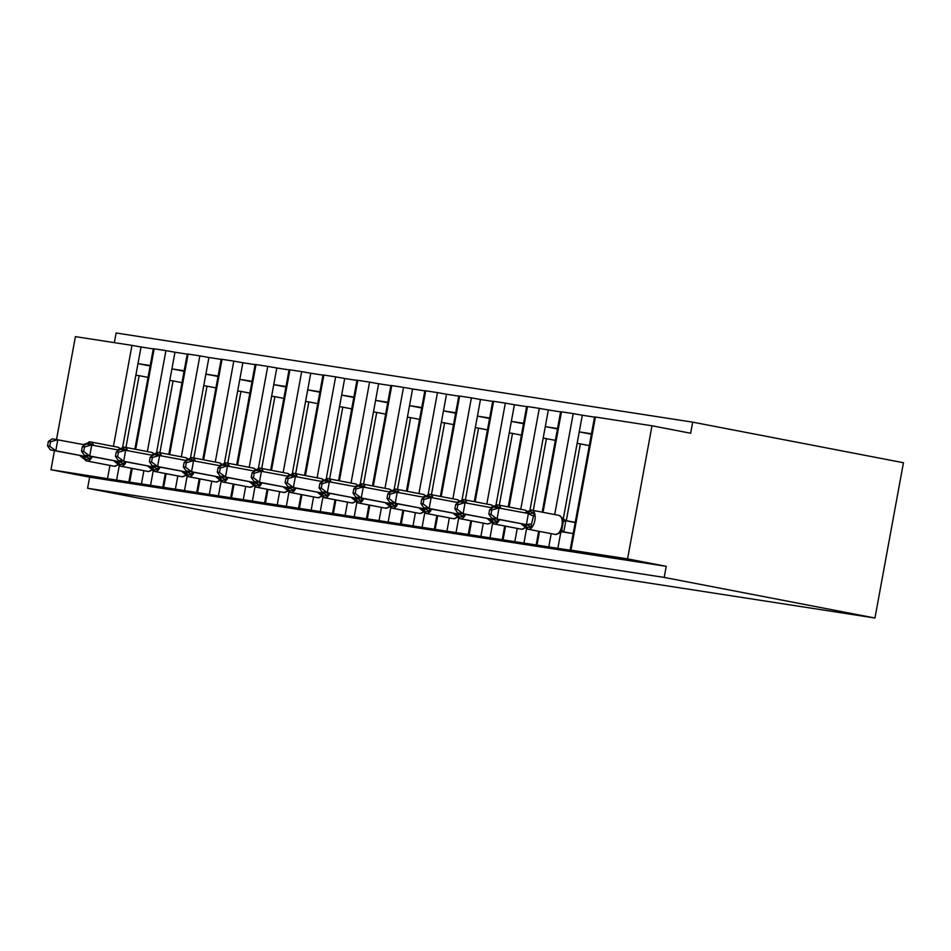 <?xml version="1.0" encoding="UTF-8"?>
<svg xmlns="http://www.w3.org/2000/svg" width="951" height="951" viewBox="0 0 951 951"><rect width="100%" height="100%" fill="white"/><g stroke="black" fill="none" stroke-linecap="round" stroke-linejoin="round"><path stroke-width="1.43" d="M119.232 465.752L116.604 480.089L50.974 469.723L89.644 477.164L87.599 488.267L298.352 528.851L874.956 618.019L903.45 462.733L692.697 422.149L116.105 332.981L114.334 342.645M561.91 531.835L573.156 533.582M116.604 480.089L557.868 548.323L560.828 532.203M557.868 548.323L573.536 550.748L570.136 550.035L594.565 416.93L595.421 417.037L651.994 425.786L627.565 558.879L666.235 566.332L89.644 477.164M564.728 520.411L566.297 520.661L580.383 443.903L577.126 443.404L582.297 415.23L594.53 417.12M563.194 519.282L577.126 443.404M589.299 445.627L580.383 443.903M566.297 520.661L575.212 522.372M591.391 434.215L579.242 431.873L591.474 433.763M523.918 543.08L526.557 528.744M533.273 510.437L546.445 438.661L543.176 438.149L548.347 409.976L560.591 411.866M529.98 510.057L543.176 438.149M555.36 440.372L546.445 438.661M557.452 428.96L545.292 426.619L557.536 428.509M489.979 537.826L492.606 523.49M499.323 505.183L512.506 433.406L509.237 432.907L514.408 404.734L526.652 406.624M496.042 504.815L509.237 432.907M521.421 435.13L512.506 433.406M523.514 423.718L511.353 421.376L523.597 423.266M456.04 532.584L458.667 518.236M465.384 499.929L478.555 428.164L475.298 427.653L480.469 399.479L492.701 401.37M462.091 499.56L475.298 427.653M487.471 429.876L478.555 428.164M489.563 418.464L477.414 416.122L489.646 418.012M422.089 527.33L424.728 512.993M431.445 494.686L444.616 422.91L441.347 422.41L446.518 394.237L458.762 396.127M428.152 494.318L441.347 422.41M453.532 424.621L444.616 422.91M455.624 413.221L443.463 410.88L455.707 412.758M388.151 522.075L390.778 507.739M397.494 489.432L410.666 417.655L407.408 417.156L412.579 388.983L424.812 390.873M394.213 489.064L407.408 417.156M419.581 419.379L410.666 417.655M421.685 407.967L409.524 405.625L421.769 407.515M354.212 516.833L356.839 502.497M363.555 484.19L376.727 412.413L373.47 411.914L378.629 383.74L390.873 385.63M360.263 483.809L373.47 411.914M385.642 414.125L376.727 412.413M387.735 402.725L375.586 400.383L387.818 402.261M320.261 511.579L322.9 497.242M329.617 478.935L342.788 407.159L339.519 406.659L344.69 378.486L356.934 380.376M326.324 478.567L339.519 406.659M351.704 408.882L342.788 407.159M353.796 397.47L341.635 395.129L353.879 397.019M286.322 506.336L288.949 492M295.666 473.693L308.837 401.916L305.58 401.405L310.751 373.244L322.983 375.134M292.385 473.313L305.58 401.405M317.753 403.628L308.837 401.916M307.696 389.874L319.94 391.764M252.384 501.082L255.011 486.746M261.727 468.439L274.898 396.662L271.629 396.163L276.8 367.989L289.045 369.88M258.434 468.07L271.629 396.163M283.814 398.386L274.898 396.662M285.906 386.974L273.745 384.632L285.989 386.522M218.433 495.84L221.072 481.503M227.776 463.196L240.96 391.42L237.691 390.909L242.862 362.747L255.106 364.637M224.495 462.816L237.691 390.909M249.875 393.132L240.96 391.42M251.967 381.731L239.807 379.39L252.051 381.268M184.494 490.585L187.121 476.249M193.838 457.942L207.009 386.165L203.752 385.666L208.923 357.493L221.155 359.383M190.557 457.574L203.752 385.666M215.925 387.889L207.009 386.165M218.017 376.477L205.868 374.135L218.1 376.025M150.543 485.343L153.182 471.007M159.899 452.7L173.07 380.923L169.801 380.412L174.972 352.239L187.216 354.141M156.606 452.319L169.801 380.412M181.986 382.635L173.07 380.923M184.078 371.235L171.917 368.893L184.161 370.771M125.948 447.445L139.131 375.669L135.862 375.17L141.033 346.996L153.277 348.886M122.667 447.077L135.862 375.17M148.047 377.392L139.131 375.669M150.139 365.98L137.978 363.639L150.222 365.529M627.565 558.879L570.136 550.035M692.697 422.149L690.664 433.24L651.994 425.786M113.442 446.328L131.963 345.368L75.402 336.63L56.525 439.457M131.963 345.368L141.033 346.996M147.381 451.57L165.914 350.622L153.313 348.696L134.864 449.169M165.914 350.622L174.972 352.239M181.332 456.825L199.853 355.876L187.252 353.95L168.814 454.412M199.853 355.876L208.923 357.493M215.271 462.079L233.803 361.118L221.191 359.193L202.753 459.666M233.803 361.118L242.862 362.747M249.21 467.321L267.742 366.373L255.141 364.447L236.692 464.908M267.742 366.373L276.8 367.989M283.16 472.576L301.681 371.615L289.08 369.701L270.643 470.163M301.681 371.615L310.751 373.244M317.099 477.818L335.632 376.869L323.019 374.944L304.582 475.405M335.632 376.869L344.69 378.486M351.038 483.072L369.57 382.112L356.97 380.198L338.532 480.659M369.57 382.112L378.629 383.74M384.989 488.315L403.509 387.366L390.909 385.44L372.471 485.902M403.509 387.366L412.579 388.983M418.927 493.569L437.46 392.608L424.847 390.695L406.41 491.156M437.46 392.608L446.518 394.237M452.866 498.811L471.399 397.863L458.798 395.937L440.361 496.398M471.399 397.863L480.469 399.479M486.817 504.066L505.338 403.105L492.737 401.191L474.299 501.652M505.338 403.105L514.408 404.734M520.756 509.308L539.288 408.359L526.676 406.434L508.238 506.895M539.288 408.359L548.347 409.976M554.695 514.562L573.227 413.602L560.626 411.688L542.189 512.149M573.227 413.602L582.297 415.23M50.974 469.723L54.457 450.703M666.235 566.332L664.202 577.423L87.599 488.267M874.956 618.019L664.202 577.423M307.696 389.886L319.845 392.228M565.049 520.542L575.189 522.503M90.179 455.898L90.44 458.834L85.649 459.44L83.426 457.74M48.358 441.43L47.55 445.864L49.725 446.197L50.534 441.763L48.358 441.43L52.364 438.815L85.031 444.902M50.534 441.763L57.809 439.659L55.776 450.75L85.114 456.397L85.055 455.303M49.725 446.197L55.776 450.75L50.332 449.906L85.114 456.397M85.97 443.879L88.039 442.75A2.259 1.973 -81.2 0 1 90.012 441.835L90.535 441.918M86.696 444.117A4.957 4.327 98.8 0 0 88.039 442.75L92.984 444.961M90.44 458.834L85.293 456.432M92.176 456.682A9.7 4.731 100.9 0 1 87.159 461.021L86.505 460.914A9.7 4.731 100.9 0 1 86.422 460.902L79.848 455.588M50.332 449.906L47.55 445.864M124.117 461.14L124.391 464.076L118.934 464.587L117.365 462.994M82.309 446.673L81.489 451.107L83.664 451.44L84.484 447.018L82.309 446.673L86.315 444.058L118.97 450.144M84.484 447.018L91.748 444.902L89.715 455.993L119.065 461.651L119.006 460.557M83.664 451.44L89.715 455.993L84.27 455.16L119.065 461.651M119.909 449.134L121.978 448.004A2.259 1.973 -81.2 0 1 123.951 447.089L124.474 447.172M120.634 449.371A4.957 4.327 98.8 0 0 121.978 448.004L126.935 450.215M124.391 464.076L119.232 461.687M126.126 461.924A9.7 4.731 100.9 0 1 121.098 466.263L120.444 466.168A9.7 4.731 100.9 0 1 120.361 466.156L113.799 460.843M84.27 455.16L81.489 451.107M158.056 466.394L158.33 469.33L153.539 469.937L151.304 468.249M116.248 451.927L115.44 456.361L117.615 456.694L118.423 452.26L116.248 451.927L120.254 449.312L152.921 455.398M118.423 452.26L125.698 450.156L123.654 461.247L153.004 466.893L152.945 465.8M117.615 456.694L123.654 461.247L118.221 460.403L153.004 466.893M153.86 454.376L155.928 453.247A2.259 1.973 -81.2 0 1 157.89 452.343L158.425 452.414M154.573 454.614A4.957 4.327 98.8 0 0 155.928 453.247L160.874 455.47M158.33 469.33L153.182 466.929M160.065 467.179A9.7 4.731 100.9 0 1 155.049 471.518L154.395 471.411A9.7 4.731 100.9 0 1 154.312 471.399L147.738 466.085M118.221 460.403L115.44 456.361M192.007 471.637L192.268 474.573L186.824 475.084L185.255 473.491M150.187 457.169L149.378 461.604L151.554 461.948L152.362 457.514L150.187 457.169L154.193 454.566L186.86 460.641M152.362 457.514L159.637 455.398L157.604 466.489L186.943 472.148L186.883 471.054M151.554 461.948L157.604 466.489L152.16 465.657L186.943 472.148M187.799 459.63L189.867 458.501A2.259 1.973 -81.2 0 1 191.84 457.586L192.364 457.669M188.524 459.868A4.957 4.327 98.8 0 0 189.867 458.501L194.812 460.712M192.268 474.573L187.121 472.183M194.004 472.421A9.7 4.731 100.9 0 1 188.987 476.76L188.334 476.665A9.7 4.731 100.9 0 1 188.25 476.653L181.677 471.339M152.16 465.657L149.378 461.604M225.946 476.891L226.219 479.827L221.417 480.433L219.194 478.745M184.137 462.424L183.317 466.858L185.493 467.191L186.313 462.757L184.137 462.424L188.143 459.808L220.798 465.895M186.313 462.757L193.576 460.653L191.543 471.744L220.894 477.39L220.834 476.296M185.493 467.191L191.543 471.744L186.111 470.9L220.894 477.39M221.738 464.873L223.818 463.743A2.259 1.973 -81.2 0 1 225.779 462.84L226.302 462.911M222.463 465.122A4.957 4.327 98.8 0 0 223.818 463.743L228.763 465.966M226.219 479.827L221.072 477.426M227.955 477.675A9.7 4.731 100.9 0 1 222.926 482.014L222.284 481.907A9.7 4.731 100.9 0 1 222.189 481.895L215.627 476.582M186.111 470.9L183.317 466.858M259.885 482.133L260.158 485.069L254.713 485.581L253.144 483.988M218.076 467.678L217.268 472.1L219.443 472.445L220.252 468.011L218.076 467.678L222.082 465.063L254.749 471.137M220.252 468.011L227.527 465.895L225.482 476.986L254.832 482.644L254.773 481.551M219.443 472.445L225.482 476.986L220.05 476.154L254.832 482.644M255.688 470.127L257.757 468.998A2.259 1.973 -81.2 0 1 259.718 468.082L260.253 468.165M256.401 470.365A4.957 4.327 98.8 0 0 257.757 468.998L262.702 471.209M260.158 485.069L255.011 482.68M261.894 482.918A9.7 4.731 100.9 0 1 256.877 487.257L256.223 487.162A9.7 4.731 100.9 0 1 256.14 487.15L249.566 481.836M220.05 476.154L217.268 472.1M293.835 487.387L294.097 490.324L289.306 490.93L287.083 489.242M252.027 472.92L251.207 477.354L253.382 477.687L254.19 473.253L252.027 472.92L256.021 470.305L288.688 476.392M254.19 473.253L261.466 471.149L259.433 482.24L288.771 487.887L288.712 486.793M253.382 477.687L259.433 482.24L253.988 481.396L288.771 487.887M289.627 475.369L291.695 474.24A2.259 1.973 -81.2 0 1 293.669 473.336L294.192 473.408M290.352 475.619A4.957 4.327 98.8 0 0 291.695 474.24L296.641 476.463M294.097 490.324L288.949 487.922M295.844 488.172A9.7 4.731 100.9 0 1 290.816 492.511L290.162 492.404A9.7 4.731 100.9 0 1 290.079 492.392L283.505 487.078M253.988 481.396L251.207 477.354M327.774 492.63L328.047 495.566L322.603 496.077L321.022 494.484M285.966 478.175L285.145 482.597L287.321 482.942L288.141 478.508L285.966 478.175L289.972 475.559L322.627 481.646M288.141 478.508L295.404 476.392L293.372 487.483L322.722 493.141L322.662 492.047M287.321 482.942L293.372 487.483L287.939 486.65L322.722 493.141M323.566 480.624L325.646 479.494A2.259 1.973 -81.2 0 1 327.608 478.579L328.131 478.662M324.291 480.861A4.957 4.327 98.8 0 0 325.646 479.494L330.591 481.705M328.047 495.566L322.9 493.177M329.783 493.414A9.7 4.731 100.9 0 1 324.755 497.753L324.113 497.658A9.7 4.731 100.9 0 1 324.029 497.646L317.456 492.333M287.939 486.65L285.145 482.597M361.713 497.884L361.986 500.82L357.196 501.427L354.973 499.739M319.905 483.417L319.096 487.851L321.272 488.184L322.08 483.75L319.905 483.417L323.911 480.802L356.577 486.888M322.08 483.75L329.355 481.646L327.322 492.737L356.661 498.395L356.601 497.29M321.272 488.184L327.322 492.737L321.878 491.893L356.661 498.395M357.517 485.866L359.585 484.737A2.259 1.973 -81.2 0 1 361.546 483.833L362.081 483.916M358.23 486.116A4.957 4.327 98.8 0 0 359.585 484.737L364.53 486.96M361.986 500.82L356.839 498.419M363.722 498.669A9.7 4.731 100.9 0 1 358.705 503.008L358.051 502.901A9.7 4.731 100.9 0 1 357.968 502.889L351.394 497.587M321.878 491.893L319.096 487.851M395.664 503.127L395.925 506.075L390.481 506.574L388.911 504.981M353.855 488.671L353.035 493.094L355.21 493.438L356.019 489.004L353.855 488.671L357.861 486.056L390.516 492.142M356.019 489.004L363.294 486.888L361.261 497.991L390.611 503.638L390.54 502.544M355.21 493.438L361.261 497.991L355.817 497.147L390.611 503.638M391.455 491.12L393.524 489.991A2.259 1.973 -81.2 0 1 395.497 489.076L396.02 489.159M392.181 491.358A4.957 4.327 98.8 0 0 393.524 489.991L398.469 492.202M395.925 506.075L390.778 503.673M397.673 503.911A9.7 4.731 100.9 0 1 392.644 508.262L391.99 508.155A9.7 4.731 100.9 0 1 391.907 508.143L385.333 502.829M355.817 497.147L353.035 493.094M429.602 508.381L429.876 511.317L425.085 511.923L422.85 510.235M387.794 493.914L386.986 498.348L389.149 498.681L389.969 494.247L387.794 493.914L391.8 491.298L424.455 497.385M389.969 494.247L397.233 492.142L395.2 503.234L424.55 508.892L424.491 507.786M389.149 498.681L395.2 503.234L389.767 502.39L424.55 508.892M425.394 496.363L427.475 495.245A2.259 1.973 -81.2 0 1 429.436 494.33L429.971 494.413M426.119 496.612A4.957 4.327 98.8 0 0 427.475 495.245L432.42 497.456M429.876 511.317L424.728 508.916M431.611 509.165A9.7 4.731 100.9 0 1 426.595 513.504L425.941 513.409A9.7 4.731 100.9 0 1 425.858 513.385L419.284 508.084M389.767 502.39L386.986 498.348M463.553 513.623L463.815 516.571L458.37 517.071L456.801 515.478M421.733 499.168L420.924 503.59L423.1 503.935L423.908 499.501L421.733 499.168L425.739 496.553L458.406 502.639M423.908 499.501L431.183 497.397L429.151 508.488L458.489 514.134L458.43 513.041M423.1 503.935L429.151 508.488L423.706 507.644L458.489 514.134M459.345 501.617L461.413 500.488A2.259 1.973 -81.2 0 1 463.387 499.572L463.91 499.655M460.07 501.855A4.957 4.327 98.8 0 0 461.413 500.488L466.359 502.699M463.815 516.571L458.667 514.17M465.55 514.408A9.7 4.731 100.9 0 1 460.534 518.759L459.88 518.652A9.7 4.731 100.9 0 1 459.797 518.64L453.223 513.326M423.706 507.644L420.924 503.59M497.492 518.877L497.753 521.814L492.963 522.42L490.74 520.732M455.684 504.41L454.863 508.844L457.039 509.177L457.859 504.743L455.684 504.41L459.69 501.795L492.345 507.882M457.859 504.743L465.122 502.639L463.089 513.73L492.44 519.389L492.368 518.295M457.039 509.177L463.089 513.73L457.645 512.886L492.44 519.389M493.284 506.871L495.352 505.742A2.259 1.973 -81.2 0 1 497.325 504.826L497.849 504.91M494.009 507.109A4.957 4.327 98.8 0 0 495.352 505.742L500.297 507.953M497.753 521.814L492.606 519.412M499.501 519.662A9.7 4.731 100.9 0 1 494.472 524.001L493.819 523.906A9.7 4.731 100.9 0 1 493.735 523.882L487.174 518.58M457.645 512.886L454.863 508.844M555.966 534.486A2.259 1.973 -81.2 0 1 555.55 534.474L559.568 533.047L561.791 529.862L563.277 521.659L562.338 518.093L565.821 520.744L563.824 531.752L563.087 531.74M563.824 531.752A4.957 0.808 -154.1 0 1 561.744 529.969L563.277 521.647A4.957 0.654 175 0 1 565.821 520.839M527.223 512.114L529.303 510.984L534.248 513.195L531.431 524.12L531.704 527.068L526.26 527.567L524.679 525.974M489.622 509.665L488.814 514.099L490.978 514.432L491.798 509.998L489.622 509.665L493.628 507.049L528.59 513.576L534.248 513.195M491.798 509.998L499.073 507.893L497.028 518.984L526.379 524.631L528.411 513.54M490.978 514.432L497.028 518.984L491.596 518.14L526.379 524.631M566.035 532.477L562.326 531.764M575.189 522.551L565.821 520.744M571.468 533.321L563.777 531.835M559.533 532.429L563.61 531.799M562.077 518.557L563.539 519.603M531.704 527.068L526.557 524.667M525.891 513.053A4.957 4.327 98.8 0 0 529.303 510.984A2.259 1.973 -81.2 0 1 531.205 510.057L531.859 510.164A2.259 1.973 98.8 0 1 531.918 510.176A9.7 4.731 100.9 0 1 532.001 510.188A9.7 4.731 100.9 0 1 534.842 520.435A9.7 4.731 100.9 0 1 528.423 529.255L527.769 529.148A9.7 4.731 100.9 0 1 527.686 529.136L521.112 523.823M491.596 518.14L488.814 514.099M570.992 550.13L595.421 417.037M548.798 546.706L551.2 533.666M537.053 544.887L539.526 531.419M543.033 512.316L561.482 411.795M514.86 541.452L517.249 528.411M503.103 539.633L505.575 526.165M509.082 507.061L527.532 406.541M480.921 536.209L483.31 523.169M469.164 534.391L471.637 520.922M475.143 501.819L493.593 401.286M446.97 530.955L449.359 517.915M435.225 529.136L437.698 515.668M441.205 496.565L459.654 396.044M413.031 525.713L415.421 512.672M401.274 523.894L403.747 510.425M407.254 491.322L425.703 390.79M379.08 520.459L381.482 507.418M367.336 518.64L369.808 505.171M373.315 486.068L391.764 385.547M345.142 515.204L347.531 502.176M333.397 513.397L335.869 499.929M339.376 480.826L357.826 380.293M311.203 509.962L313.592 496.921M299.446 508.143L301.919 494.675M305.426 475.571L323.875 375.051M277.252 504.708L279.653 491.679M265.507 502.901L267.98 489.432M271.487 470.317L289.936 369.796M243.313 499.465L245.703 486.425M231.569 497.646L234.041 484.178M237.548 465.075L255.997 364.554M209.375 494.211L211.764 481.182M197.618 492.404L200.09 478.924M203.597 459.82L222.047 359.3M175.424 488.969L177.825 475.928M163.679 487.15L166.152 473.681M169.658 454.578L188.108 354.057M141.485 483.714L143.874 470.686M129.74 481.895L132.213 468.427M135.708 449.324L154.157 348.803M107.546 478.472L109.936 465.431M114.702 466.252A2.259 1.973 -81.2 0 1 114.227 466.228A9.7 4.731 -79.1 0 0 117.686 464.421M113.407 466.097A9.7 4.731 -79.1 0 0 113.49 466.121A9.7 4.731 -79.1 0 0 113.573 466.133L87.159 461.021A2.259 1.973 -81.2 0 1 85.649 459.44A4.957 4.327 98.8 0 0 82.333 455.957M81.679 455.85A4.957 4.327 98.8 0 1 84.996 459.333A2.259 1.973 98.8 0 0 86.505 460.914L113.573 466.133A2.259 1.973 98.8 0 0 113.704 466.156M90.832 441.977L117.734 447.16A9.7 4.731 -79.1 0 1 117.817 447.172A9.7 4.731 -79.1 0 1 119.731 448.622M83.926 444.379L90.595 441.93A2.259 1.973 98.8 0 1 90.666 441.942A9.7 4.731 100.9 0 1 90.749 441.953A9.7 4.731 100.9 0 1 93.448 445.234M120.016 448.361L117.817 447.172L90.595 441.93A2.259 1.973 98.8 0 0 88.693 442.857A4.957 4.327 98.8 0 1 87.349 444.224M85.114 456.302A4.957 0.654 175 0 1 88.407 455.945M84.639 444.818A4.957 4.327 98.8 0 0 85.281 444.735M148.641 471.506A2.259 1.973 -81.2 0 1 148.166 471.482A9.7 4.731 -79.1 0 0 151.625 469.663M147.346 471.351A9.7 4.731 -79.1 0 0 147.429 471.363A9.7 4.731 -79.1 0 0 147.524 471.375L121.098 466.263A2.259 1.973 -81.2 0 1 119.588 464.682A4.957 4.327 98.8 0 0 116.272 461.199M115.618 461.104A4.957 4.327 98.8 0 1 118.934 464.587A2.259 1.973 98.8 0 0 120.444 466.168L147.524 471.375A2.259 1.973 98.8 0 0 147.643 471.399M124.771 447.22L151.673 452.403A9.7 4.731 -79.1 0 1 151.756 452.414A9.7 4.731 -79.1 0 1 153.67 453.877M117.865 449.633L124.545 447.184A2.259 1.973 98.8 0 1 124.605 447.184A9.7 4.731 100.9 0 1 124.688 447.208A9.7 4.731 100.9 0 1 127.398 450.477M153.967 453.615L151.756 452.414L124.545 447.184A2.259 1.973 98.8 0 0 122.631 448.099A4.957 4.327 98.8 0 1 121.288 449.466M119.053 461.556A4.957 0.654 175 0 1 122.346 461.199M118.578 450.073A4.957 4.327 98.8 0 0 119.232 449.978M182.592 476.748A2.259 1.973 -81.2 0 1 182.116 476.724A9.7 4.731 -79.1 0 0 185.576 474.918M181.296 476.594A9.7 4.731 -79.1 0 0 181.379 476.617A9.7 4.731 -79.1 0 0 181.463 476.629L155.049 471.518A2.259 1.973 -81.2 0 1 153.539 469.937A4.957 4.327 98.8 0 0 150.21 466.454M149.557 466.347A4.957 4.327 98.8 0 1 152.885 469.83A2.259 1.973 98.8 0 0 154.395 471.411L181.463 476.629A2.259 1.973 98.8 0 0 181.582 476.653M158.71 452.474L185.611 457.657A9.7 4.731 -79.1 0 1 185.695 457.669A9.7 4.731 -79.1 0 1 187.62 459.119M151.815 454.875L158.484 452.426A2.259 1.973 98.8 0 1 158.544 452.438A9.7 4.731 100.9 0 1 158.627 452.45A9.7 4.731 100.9 0 1 161.337 455.731M187.906 458.858L185.695 457.669L158.484 452.426A2.259 1.973 98.8 0 0 156.582 453.354A4.957 4.327 98.8 0 1 155.227 454.721M152.992 466.798A4.957 0.654 175 0 1 156.297 466.454M152.529 455.327A4.957 4.327 98.8 0 0 153.17 455.232M216.531 482.002A2.259 1.973 -81.2 0 1 216.055 481.979A9.7 4.731 -79.1 0 0 219.515 480.16M215.235 481.848A9.7 4.731 -79.1 0 0 215.318 481.86A9.7 4.731 -79.1 0 0 215.401 481.872L188.987 476.76A2.259 1.973 -81.2 0 1 187.478 475.179A4.957 4.327 98.8 0 0 184.161 471.696M183.507 471.601A4.957 4.327 98.8 0 1 186.824 475.084A2.259 1.973 98.8 0 0 188.334 476.665L215.401 481.872A2.259 1.973 98.8 0 0 215.532 481.895M192.661 457.716L219.562 462.899A9.7 4.731 -79.1 0 1 219.645 462.911A9.7 4.731 -79.1 0 1 221.559 464.373M185.754 460.129L192.423 457.681A2.259 1.973 98.8 0 1 192.494 457.693A9.7 4.731 100.9 0 1 192.577 457.704A9.7 4.731 100.9 0 1 195.276 460.973M221.845 464.112L219.645 462.911L192.423 457.681A2.259 1.973 98.8 0 0 190.521 458.596A4.957 4.327 98.8 0 1 189.178 459.975M186.943 472.053A4.957 0.654 175 0 1 190.236 471.696M186.467 460.569A4.957 4.327 98.8 0 0 187.121 460.474M250.482 487.257A2.259 1.973 -81.2 0 1 250.006 487.221A9.7 4.731 -79.1 0 0 253.453 485.414M249.186 487.09A9.7 4.731 -79.1 0 0 249.269 487.114A9.7 4.731 -79.1 0 0 249.352 487.126L222.926 482.014A2.259 1.973 -81.2 0 1 221.417 480.433A4.957 4.327 98.8 0 0 218.1 476.95M217.446 476.843A4.957 4.327 98.8 0 1 220.775 480.326A2.259 1.973 98.8 0 0 222.284 481.907L249.352 487.126A2.259 1.973 98.8 0 0 249.471 487.15M226.6 462.971L253.501 468.154A9.7 4.731 -79.1 0 1 253.584 468.165A9.7 4.731 -79.1 0 1 255.498 469.616M219.693 465.372L226.374 462.923A2.259 1.973 98.8 0 1 226.433 462.935A9.7 4.731 100.9 0 1 226.516 462.947A9.7 4.731 100.9 0 1 229.227 466.228M255.795 469.366L253.584 468.165L226.374 462.923A2.259 1.973 98.8 0 0 224.46 463.85A4.957 4.327 98.8 0 1 223.116 465.217M220.882 477.295A4.957 0.654 175 0 1 224.186 476.95M220.406 465.824A4.957 4.327 98.8 0 0 221.06 465.728M284.42 492.499A2.259 1.973 -81.2 0 1 283.945 492.475A9.7 4.731 -79.1 0 0 287.404 490.657M283.125 492.345A9.7 4.731 -79.1 0 0 283.208 492.356A9.7 4.731 -79.1 0 0 283.291 492.38L256.877 487.257A2.259 1.973 -81.2 0 1 255.367 485.676A4.957 4.327 98.8 0 0 252.039 482.193M251.385 482.098A4.957 4.327 98.8 0 1 254.713 485.581A2.259 1.973 98.8 0 0 256.223 487.162L283.291 492.38A2.259 1.973 98.8 0 0 283.41 492.392M260.538 468.213L287.44 473.396A9.7 4.731 -79.1 0 1 287.523 473.408A9.7 4.731 -79.1 0 1 289.449 474.87M253.644 470.626L260.312 468.177A2.259 1.973 98.8 0 1 260.372 468.189A9.7 4.731 100.9 0 1 260.455 468.201A9.7 4.731 100.9 0 1 263.165 471.47M289.734 474.608L287.523 473.408L260.312 468.177A2.259 1.973 98.8 0 0 258.41 469.093A4.957 4.327 98.8 0 1 257.055 470.472M254.82 482.549A4.957 0.654 175 0 1 258.125 482.193M254.357 471.066A4.957 4.327 98.8 0 0 254.999 470.971M318.359 497.753A2.259 1.973 -81.2 0 1 317.884 497.73A9.7 4.731 -79.1 0 0 321.343 495.911M317.063 497.587A9.7 4.731 -79.1 0 0 317.147 497.611A9.7 4.731 -79.1 0 0 317.23 497.623L290.816 492.511A2.259 1.973 -81.2 0 1 289.306 490.93A4.957 4.327 98.8 0 0 285.989 487.447M285.336 487.34A4.957 4.327 98.8 0 1 288.652 490.823A2.259 1.973 98.8 0 0 290.162 492.404L317.23 497.623A2.259 1.973 98.8 0 0 317.361 497.646M294.489 473.467L321.39 478.65A9.7 4.731 -79.1 0 1 321.474 478.662A9.7 4.731 -79.1 0 1 323.388 480.112M287.582 475.869L294.251 473.42A2.259 1.973 98.8 0 1 294.323 473.432A9.7 4.731 100.9 0 1 294.406 473.443A9.7 4.731 100.9 0 1 297.104 476.724M323.685 479.863L321.474 478.662L294.251 473.42A2.259 1.973 98.8 0 0 292.349 474.347A4.957 4.327 98.8 0 1 291.006 475.714M288.771 487.804A4.957 0.654 175 0 1 292.064 487.447M288.296 476.32A4.957 4.327 98.8 0 0 288.949 476.225M352.31 502.996A2.259 1.973 -81.2 0 1 351.834 502.972A9.7 4.731 -79.1 0 0 355.294 501.153M351.014 502.841A9.7 4.731 -79.1 0 0 351.097 502.853A9.7 4.731 -79.1 0 0 351.181 502.877L324.755 497.753A2.259 1.973 -81.2 0 1 323.245 496.172A4.957 4.327 98.8 0 0 319.928 492.689M319.274 492.594A4.957 4.327 98.8 0 1 322.603 496.077A2.259 1.973 98.8 0 0 324.113 497.658L351.181 502.877A2.259 1.973 98.8 0 0 351.299 502.889M328.428 478.71L355.329 483.893A9.7 4.731 -79.1 0 1 355.412 483.904A9.7 4.731 -79.1 0 1 357.326 485.367M321.521 481.123L328.202 478.674A2.259 1.973 98.8 0 1 328.261 478.686A9.7 4.731 100.9 0 1 328.345 478.698A9.7 4.731 100.9 0 1 331.055 481.979M357.624 485.105L355.412 483.904L328.202 478.674A2.259 1.973 98.8 0 0 326.288 479.589A4.957 4.327 98.8 0 1 324.945 480.968M322.71 493.046A4.957 0.654 175 0 1 326.015 492.689M322.234 481.563A4.957 4.327 98.8 0 0 322.888 481.468M386.249 508.25A2.259 1.973 -81.2 0 1 385.773 508.226A9.7 4.731 -79.1 0 0 389.232 506.407M384.953 508.084A9.7 4.731 -79.1 0 0 385.036 508.107A9.7 4.731 -79.1 0 0 385.119 508.119L358.705 503.008A2.259 1.973 -81.2 0 1 357.196 501.427A4.957 4.327 98.8 0 0 353.867 497.944M353.225 497.837A4.957 4.327 98.8 0 1 356.542 501.32A2.259 1.973 98.8 0 0 358.051 502.901L385.119 508.119A2.259 1.973 98.8 0 0 385.25 508.143M362.367 483.964L389.268 489.147A9.7 4.731 -79.1 0 1 389.363 489.159A9.7 4.731 -79.1 0 1 391.277 490.621M355.472 486.365L362.141 483.916A2.259 1.973 98.8 0 1 362.2 483.928A9.7 4.731 100.9 0 1 362.283 483.94A9.7 4.731 100.9 0 1 364.994 487.221M391.562 490.359L389.363 489.159L362.141 483.916A2.259 1.973 98.8 0 0 360.239 484.844A4.957 4.327 98.8 0 1 358.884 486.211M356.649 498.3A4.957 0.654 175 0 1 359.954 497.944M356.185 486.817A4.957 4.327 98.8 0 0 356.827 486.722M420.187 513.492A2.259 1.973 -81.2 0 1 419.712 513.469A9.7 4.731 -79.1 0 0 423.171 511.65M418.892 513.338A9.7 4.731 -79.1 0 0 418.975 513.35A9.7 4.731 -79.1 0 0 419.058 513.374L392.644 508.262A2.259 1.973 -81.2 0 1 391.134 506.669A4.957 4.327 98.8 0 0 387.818 503.186M387.164 503.091A4.957 4.327 98.8 0 1 390.481 506.574A2.259 1.973 98.8 0 0 391.99 508.155L419.058 513.374A2.259 1.973 98.8 0 0 419.189 513.385M396.317 489.206L423.219 494.389A9.7 4.731 -79.1 0 1 423.302 494.413A9.7 4.731 -79.1 0 1 425.216 495.863M389.411 491.619L396.08 489.171A2.259 1.973 98.8 0 1 396.151 489.183A9.7 4.731 100.9 0 1 396.234 489.194A9.7 4.731 100.9 0 1 398.945 492.475M425.513 495.602L423.302 494.413L396.08 489.171A2.259 1.973 98.8 0 0 394.178 490.086A4.957 4.327 98.8 0 1 392.834 491.465M390.599 503.543A4.957 0.654 175 0 1 393.892 503.186M390.124 492.059A4.957 4.327 98.8 0 0 390.778 491.976M454.138 518.747A2.259 1.973 -81.2 0 1 453.663 518.723A9.7 4.731 -79.1 0 0 457.122 516.904M452.842 518.58A9.7 4.731 -79.1 0 0 452.926 518.604A9.7 4.731 -79.1 0 0 453.009 518.616L426.595 513.504A2.259 1.973 -81.2 0 1 425.085 511.923A4.957 4.327 98.8 0 0 421.757 508.44M421.103 508.345A4.957 4.327 98.8 0 1 424.431 511.816A2.259 1.973 98.8 0 0 425.941 513.409L453.009 518.616A2.259 1.973 98.8 0 0 453.128 518.64M430.256 494.461L457.158 499.644A9.7 4.731 -79.1 0 1 457.241 499.655A9.7 4.731 -79.1 0 1 459.167 501.118M423.361 496.862L430.03 494.413A2.259 1.973 98.8 0 1 430.09 494.425A9.7 4.731 100.9 0 1 430.173 494.437A9.7 4.731 100.9 0 1 432.883 497.718M459.452 500.856L457.241 499.655L430.03 494.413A2.259 1.973 98.8 0 0 428.128 495.34A4.957 4.327 98.8 0 1 426.773 496.707M424.538 508.797A4.957 0.654 175 0 1 427.843 508.44M424.063 497.314A4.957 4.327 98.8 0 0 424.717 497.218M488.077 523.989A2.259 1.973 -81.2 0 1 487.601 523.965A9.7 4.731 -79.1 0 0 491.061 522.147M486.781 523.835A9.7 4.731 -79.1 0 0 486.864 523.846A9.7 4.731 -79.1 0 0 486.948 523.87L460.534 518.759A2.259 1.973 -81.2 0 1 459.024 517.166A4.957 4.327 98.8 0 0 455.707 513.695M455.053 513.588A4.957 4.327 98.8 0 1 458.37 517.071A2.259 1.973 98.8 0 0 459.88 518.652L486.948 523.87A2.259 1.973 98.8 0 0 487.078 523.882M464.207 499.703L491.108 504.886A9.7 4.731 -79.1 0 1 491.191 504.91A9.7 4.731 -79.1 0 1 493.105 506.36M457.3 502.116L463.969 499.667A2.259 1.973 98.8 0 1 464.029 499.679A9.7 4.731 100.9 0 1 464.124 499.691A9.7 4.731 100.9 0 1 466.822 502.972M493.391 506.098L491.191 504.91L463.969 499.667A2.259 1.973 98.8 0 0 462.067 500.595A4.957 4.327 98.8 0 1 460.712 501.962M458.489 514.039A4.957 0.654 175 0 1 461.782 513.683M458.013 502.556A4.957 4.327 98.8 0 0 458.655 502.473M522.016 529.243A2.259 1.973 -81.2 0 1 521.54 529.22A9.7 4.731 -79.1 0 0 525 527.401M520.72 529.089A9.7 4.731 -79.1 0 0 520.803 529.101A9.7 4.731 -79.1 0 0 520.886 529.113L494.472 524.001A2.259 1.973 -81.2 0 1 492.963 522.42A4.957 4.327 98.8 0 0 489.646 518.937M488.992 518.842A4.957 4.327 98.8 0 1 492.309 522.313A2.259 1.973 98.8 0 0 493.819 523.906L520.886 529.113A2.259 1.973 98.8 0 0 521.017 529.136M498.146 504.957L525.047 510.14A9.7 4.731 -79.1 0 1 525.13 510.152A9.7 4.731 -79.1 0 1 527.044 511.614M493.248 506.241L497.92 504.91A2.259 1.973 98.8 0 1 497.979 504.922A9.7 4.731 100.9 0 1 498.062 504.945A9.7 4.731 100.9 0 1 500.773 508.214M527.341 511.353L525.13 510.152L497.92 504.91A2.259 1.973 98.8 0 0 496.006 505.837A4.957 4.327 98.8 0 1 494.663 507.204M492.428 519.294A4.957 0.654 175 0 1 495.721 518.937M491.952 507.81A4.957 4.327 98.8 0 0 492.606 507.715M554.671 534.331A9.7 4.731 -79.1 0 0 554.754 534.355A9.7 4.731 -79.1 0 0 554.837 534.367A2.259 1.973 98.8 0 0 554.897 534.379L555.55 534.474A2.259 1.973 -81.2 0 1 555.491 534.462A9.7 4.731 -79.1 0 0 561.922 525.653A9.7 4.731 -79.1 0 0 559.069 515.406A9.7 4.731 -79.1 0 0 558.986 515.383L532.085 510.212M522.931 524.084A4.957 4.327 98.8 0 1 526.26 527.567A2.259 1.973 98.8 0 0 527.769 529.148L554.837 534.367L528.423 529.255A2.259 1.973 -81.2 0 1 526.913 527.662A4.957 4.327 98.8 0 0 523.585 524.191M525.19 512.613L531.205 510.057A2.259 1.973 -81.2 0 1 531.264 510.069L531.799 510.152M562.338 518.081L559.069 515.406L531.859 510.164A2.259 1.973 98.8 0 0 529.957 511.091A4.957 4.327 98.8 0 1 526.438 513.16M527.686 529.136L554.897 534.379A2.259 1.973 98.8 0 0 554.956 534.379M526.367 524.536A4.957 0.654 175 0 1 531.431 524.12M528.376 513.623A4.957 0.808 -154.1 0 0 532.964 515.799M128.884 481.8L131.357 468.272M162.823 487.043L165.308 473.515M196.762 492.297L199.246 478.769M230.713 497.539L233.197 484.011M264.651 502.794L267.136 489.266M298.59 508.036L301.075 494.508M332.541 513.29L335.025 499.762M366.48 518.533L368.964 505.005M400.419 523.787L402.903 510.259M434.369 529.029L436.854 515.513M468.308 534.284L470.793 520.756M502.259 539.538L504.731 526.01M536.198 544.78L538.682 531.252M86.422 460.902L114.286 466.24L118.304 464.813M120.361 466.156L148.237 471.494L152.255 470.067M154.312 471.399L182.176 476.736L186.194 475.322M188.25 476.653L216.115 481.991L220.133 480.564M222.189 481.895L250.065 487.233L254.083 485.818M256.14 487.15L284.004 492.487L288.022 491.061M290.079 492.392L317.943 497.73L321.973 496.315M324.029 497.646L351.894 502.984L355.912 501.557M357.968 502.889L385.833 508.238L389.851 506.812M391.907 508.143L419.783 513.481L423.801 512.054M425.858 513.385L453.722 518.735L457.74 517.308M459.797 518.64L487.661 523.977L491.679 522.551M493.735 523.882L521.612 529.231L525.63 527.805M491.239 507.358L493.236 506.241M559.568 533.047L561.565 531.93"/></g></svg>
